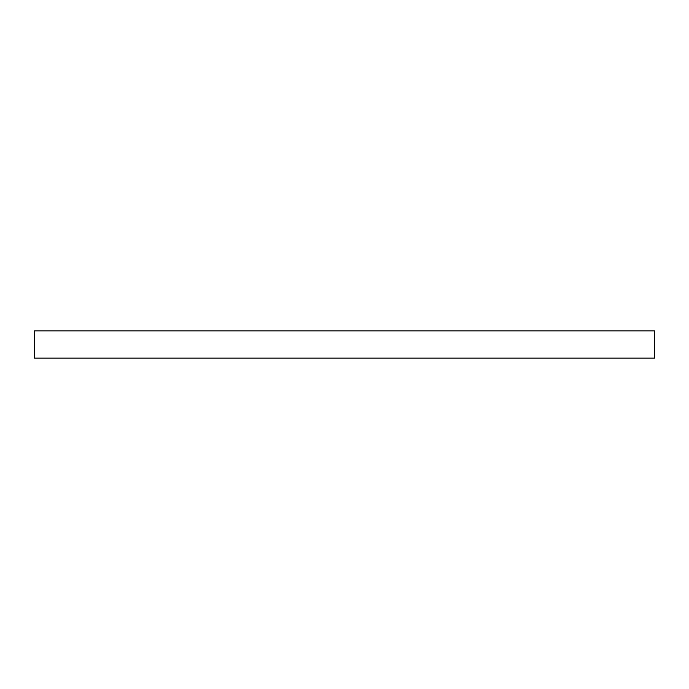 <?xml version="1.0" encoding="UTF-8"?>
<svg xmlns="http://www.w3.org/2000/svg" width="689" height="689" viewBox="0 0 689 689"><rect width="100%" height="100%" fill="white"/><g stroke="black" fill="none" stroke-linecap="round" stroke-linejoin="round"><path stroke-width="1.03" d="M344.5 330.858L654.55 330.858L654.55 358.142L34.45 358.142L34.45 330.858L344.5 330.858"/></g></svg>
